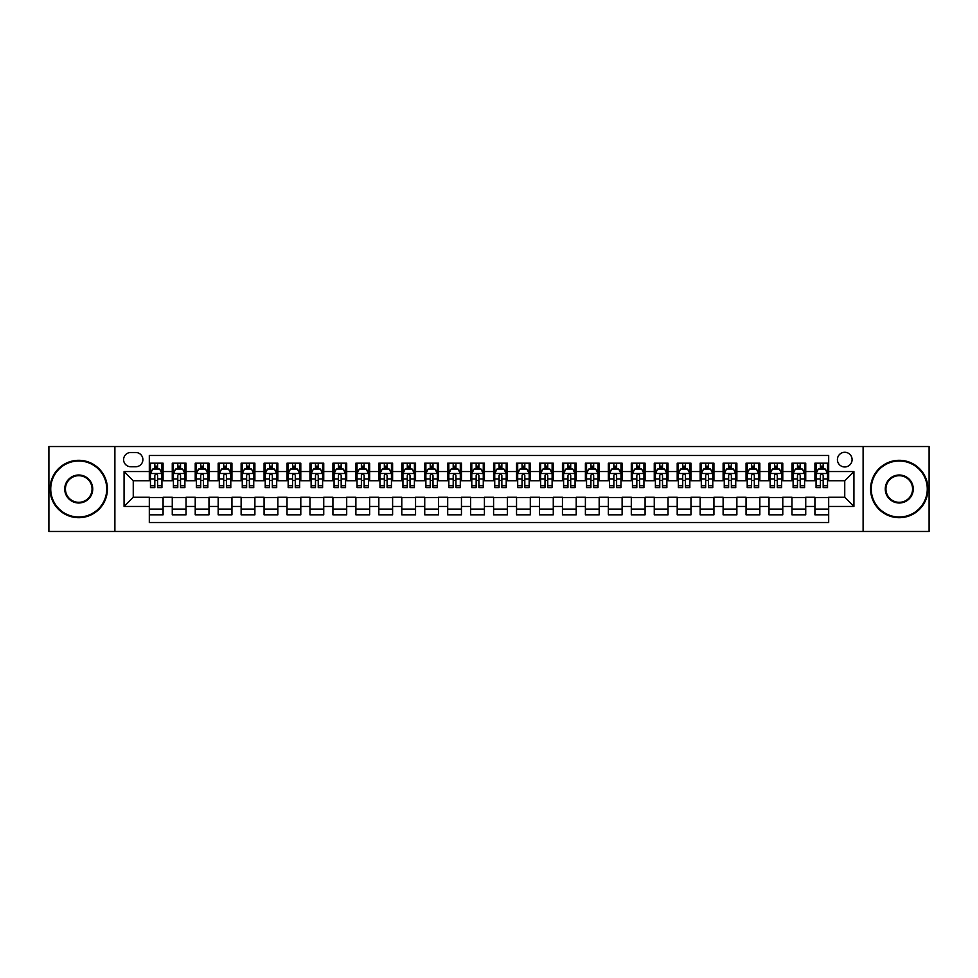 <?xml version="1.0" encoding="UTF-8"?>
<svg xmlns="http://www.w3.org/2000/svg" width="978" height="978" viewBox="0 0 978 978"><rect width="100%" height="100%" fill="white"/><g stroke="black" fill="none" stroke-linecap="round" stroke-linejoin="round"><path stroke-width="1.47" d="M844.747 452.276A7.347 7.347 0 0 0 837.412 459.623A7.347 7.347 0 0 0 844.747 466.971A7.347 7.347 0 0 0 852.095 459.623A7.347 7.347 0 0 0 844.747 452.276M863.109 531.457L929.1 531.457L929.1 446.543L863.109 446.543L863.109 531.457L114.891 531.457L114.891 446.543L48.9 446.543L48.9 531.457L114.891 531.457M828.684 463.181L814.918 463.181L814.918 471.555L805.738 471.555L805.738 480.736L814.918 480.736L814.918 471.555M805.738 471.555L805.738 463.181L791.96 463.181L791.96 471.555L782.779 471.555L782.779 480.736L791.96 480.736L791.96 471.555M782.779 471.555L782.779 463.181L769.014 463.181L769.014 471.555L759.833 471.555L759.833 480.736L769.014 480.736L769.014 471.555M759.833 471.555L759.833 463.181L746.055 463.181L746.055 471.555L736.874 471.555L736.874 480.736L746.055 480.736L746.055 471.555M736.874 471.555L736.874 463.181L723.109 463.181L723.109 471.555L713.928 471.555L713.928 480.736L723.109 480.736L723.109 471.555M713.928 471.555L713.928 463.181L700.15 463.181L700.15 471.555L690.981 471.555L690.981 480.736L700.15 480.736L700.15 471.555M690.981 471.555L690.981 463.181L677.204 463.181L677.204 471.555L668.023 471.555L668.023 480.736L677.204 480.736L677.204 471.555M668.023 471.555L668.023 463.181L654.258 463.181L654.258 471.555L645.077 471.555L645.077 480.736L654.258 480.736L654.258 471.555M645.077 471.555L645.077 463.181L631.299 463.181L631.299 471.555L622.118 471.555L622.118 480.736L631.299 480.736L631.299 471.555M622.118 471.555L622.118 463.181L608.353 463.181L608.353 471.555L599.172 471.555L599.172 480.736L608.353 480.736L608.353 471.555M599.172 471.555L599.172 463.181L585.394 463.181L585.394 471.555L576.213 471.555L576.213 480.736L585.394 480.736L585.394 471.555M576.213 471.555L576.213 463.181L562.448 463.181L562.448 471.555L553.267 471.555L553.267 480.736L562.448 480.736L562.448 471.555M553.267 471.555L553.267 463.181L539.489 463.181L539.489 471.555L530.308 471.555L530.308 480.736L539.489 480.736L539.489 471.555M530.308 471.555L530.308 463.181L516.543 463.181L516.543 471.555L507.362 471.555L507.362 480.736L516.543 480.736L516.543 471.555M507.362 471.555L507.362 463.181L493.584 463.181L493.584 471.555L484.416 471.555L484.416 480.736L493.584 480.736L493.584 471.555M484.416 471.555L484.416 463.181L470.638 463.181L470.638 471.555L461.457 471.555L461.457 480.736L470.638 480.736L470.638 471.555M461.457 471.555L461.457 463.181L447.692 463.181L447.692 471.555L438.511 471.555L438.511 480.736L447.692 480.736L447.692 471.555M438.511 471.555L438.511 463.181L424.733 463.181L424.733 471.555L415.552 471.555L415.552 480.736L424.733 480.736L424.733 471.555M415.552 471.555L415.552 463.181L401.787 463.181L401.787 471.555L392.606 471.555L392.606 480.736L401.787 480.736L401.787 471.555M392.606 471.555L392.606 463.181L378.828 463.181L378.828 471.555L369.647 471.555L369.647 480.736L378.828 480.736L378.828 471.555M369.647 471.555L369.647 463.181L355.882 463.181L355.882 471.555L346.701 471.555L346.701 480.736L355.882 480.736L355.882 471.555M346.701 471.555L346.701 463.181L332.923 463.181L332.923 471.555L323.742 471.555L323.742 480.736L332.923 480.736L332.923 471.555M323.742 471.555L323.742 463.181L309.977 463.181L309.977 471.555L300.796 471.555L300.796 480.736L309.977 480.736L309.977 471.555M300.796 471.555L300.796 463.181L287.019 463.181L287.019 471.555L277.85 471.555L277.85 480.736L287.019 480.736L287.019 471.555M277.85 471.555L277.85 463.181L264.072 463.181L264.072 471.555L254.891 471.555L254.891 480.736L264.072 480.736L264.072 471.555M254.891 471.555L254.891 463.181L241.126 463.181L241.126 471.555L231.945 471.555L231.945 480.736L241.126 480.736L241.126 471.555M231.945 471.555L231.945 463.181L218.167 463.181L218.167 471.555L208.986 471.555L208.986 480.736L218.167 480.736L218.167 471.555M208.986 471.555L208.986 463.181L195.221 463.181L195.221 471.555L186.04 471.555L186.04 480.736L195.221 480.736L195.221 471.555M186.04 471.555L186.04 463.181L172.262 463.181L172.262 480.736L163.082 480.736L163.082 463.181L149.316 463.181M149.316 514.819L163.082 514.819L163.082 497.264L172.262 497.264L172.262 514.819L186.04 514.819L186.04 497.264L195.221 497.264L195.221 506.445L186.04 506.445M195.221 506.445L195.221 514.819L208.986 514.819L208.986 497.264L218.167 497.264L218.167 506.445L208.986 506.445M218.167 506.445L218.167 514.819L231.945 514.819L231.945 497.264L241.126 497.264L241.126 506.445L231.945 506.445M241.126 506.445L241.126 514.819L254.891 514.819L254.891 497.264L264.072 497.264L264.072 506.445L254.891 506.445M264.072 506.445L264.072 514.819L277.85 514.819L277.85 497.264L287.019 497.264L287.019 506.445L277.85 506.445M287.019 506.445L287.019 514.819L300.796 514.819L300.796 497.264L309.977 497.264L309.977 506.445L300.796 506.445M309.977 506.445L309.977 514.819L323.742 514.819L323.742 497.264L332.923 497.264L332.923 506.445L323.742 506.445M332.923 506.445L332.923 514.819L346.701 514.819L346.701 497.264L355.882 497.264L355.882 506.445L346.701 506.445M355.882 506.445L355.882 514.819L369.647 514.819L369.647 497.264L378.828 497.264L378.828 506.445L369.647 506.445M378.828 506.445L378.828 514.819L392.606 514.819L392.606 497.264L401.787 497.264L401.787 506.445L392.606 506.445M401.787 506.445L401.787 514.819L415.552 514.819L415.552 497.264L424.733 497.264L424.733 506.445L415.552 506.445M424.733 506.445L424.733 514.819L438.511 514.819L438.511 497.264L447.692 497.264L447.692 506.445L438.511 506.445M447.692 506.445L447.692 514.819L461.457 514.819L461.457 497.264L470.638 497.264L470.638 506.445L461.457 506.445M470.638 506.445L470.638 514.819L484.416 514.819L484.416 497.264L493.584 497.264L493.584 506.445L484.416 506.445M493.584 506.445L493.584 514.819L507.362 514.819L507.362 497.264L516.543 497.264L516.543 506.445L507.362 506.445M516.543 506.445L516.543 514.819L530.308 514.819L530.308 497.264L539.489 497.264L539.489 506.445L530.308 506.445M539.489 506.445L539.489 514.819L553.267 514.819L553.267 497.264L562.448 497.264L562.448 506.445L553.267 506.445M562.448 506.445L562.448 514.819L576.213 514.819L576.213 497.264L585.394 497.264L585.394 506.445L576.213 506.445M585.394 506.445L585.394 514.819L599.172 514.819L599.172 497.264L608.353 497.264L608.353 506.445L599.172 506.445M608.353 506.445L608.353 514.819L622.118 514.819L622.118 497.264L631.299 497.264L631.299 506.445L622.118 506.445M631.299 506.445L631.299 514.819L645.077 514.819L645.077 497.264L654.258 497.264L654.258 506.445L645.077 506.445M654.258 506.445L654.258 514.819L668.023 514.819L668.023 497.264L677.204 497.264L677.204 506.445L668.023 506.445M677.204 506.445L677.204 514.819L690.981 514.819L690.981 497.264L700.15 497.264L700.15 506.445L690.981 506.445M700.15 506.445L700.15 514.819L713.928 514.819L713.928 497.264L723.109 497.264L723.109 506.445L713.928 506.445M723.109 506.445L723.109 514.819L736.874 514.819L736.874 497.264L746.055 497.264L746.055 506.445L736.874 506.445M746.055 506.445L746.055 514.819L759.833 514.819L759.833 497.264L769.014 497.264L769.014 506.445L759.833 506.445M769.014 506.445L769.014 514.819L782.779 514.819L782.779 497.264L791.96 497.264L791.96 506.445L782.779 506.445M791.96 506.445L791.96 514.819L805.738 514.819L805.738 497.264L814.918 497.264L814.918 506.445L805.738 506.445M130.722 466.738L135.771 466.738A7.115 7.115 0 0 0 142.886 459.623A7.115 7.115 0 0 0 135.771 452.508L130.722 452.508A7.115 7.115 0 0 0 123.607 459.623A7.115 7.115 0 0 0 130.722 466.738M863.109 446.543L114.891 446.543M828.684 471.555L828.684 455.491L149.316 455.491L149.316 480.736L133.252 480.736L133.252 497.264L149.316 497.264L149.316 522.509L828.684 522.509L828.684 497.264L844.747 497.264L844.747 480.736L828.684 480.736L828.684 471.555L853.928 471.555L853.928 506.445L828.684 506.445M149.316 506.445L124.072 506.445L124.072 471.555L149.316 471.555M814.918 506.445L814.918 514.819L828.684 514.819M149.316 468.914L150.465 468.914M154.817 468.914L157.58 468.914M161.932 468.914L163.082 468.914M149.316 480.504L150.465 480.504M154.817 480.504L157.58 480.504M161.932 480.504L163.082 480.504M149.316 497.496L163.082 497.496M149.316 509.086L163.082 509.086M172.262 480.504L173.412 480.504M177.776 480.504L180.527 480.504M184.891 480.504L186.04 480.504M172.262 468.914L173.412 468.914M177.776 468.914L180.527 468.914M184.891 468.914L186.04 468.914M172.262 497.496L186.04 497.496M172.262 509.086L186.04 509.086M195.221 497.496L208.986 497.496M195.221 509.086L208.986 509.086M195.221 468.914L196.37 468.914M200.722 468.914L203.485 468.914M207.837 468.914L208.986 468.914M195.221 480.504L196.37 480.504M200.722 480.504L203.485 480.504M207.837 480.504L208.986 480.504M218.167 497.496L231.945 497.496M218.167 509.086L231.945 509.086M218.167 468.914L219.316 468.914M223.681 468.914L226.431 468.914M230.796 468.914L231.945 468.914M218.167 480.504L219.316 480.504M223.681 480.504L226.431 480.504M230.796 480.504L231.945 480.504M241.126 497.496L254.891 497.496M241.126 509.086L254.891 509.086M241.126 468.914L242.263 468.914M246.627 468.914L249.378 468.914M253.742 468.914L254.891 468.914M241.126 480.504L242.263 480.504M246.627 480.504L249.378 480.504M253.742 480.504L254.891 480.504M264.072 497.496L277.85 497.496M264.072 509.086L277.85 509.086M264.072 468.914L265.221 468.914M269.586 468.914L272.336 468.914M276.701 468.914L277.85 468.914M264.072 480.504L265.221 480.504M269.586 480.504L272.336 480.504M276.701 480.504L277.85 480.504M287.019 497.496L300.796 497.496M287.019 509.086L300.796 509.086M287.019 468.914L288.168 468.914M292.532 468.914L295.283 468.914M299.647 468.914L300.796 468.914M287.019 480.504L288.168 480.504M292.532 480.504L295.283 480.504M299.647 480.504L300.796 480.504M309.977 497.496L323.742 497.496M309.977 509.086L323.742 509.086M309.977 468.914L311.126 468.914M315.491 468.914L318.241 468.914M322.606 468.914L323.742 468.914M309.977 480.504L311.126 480.504M315.491 480.504L318.241 480.504M322.606 480.504L323.742 480.504M332.923 497.496L346.701 497.496M332.923 509.086L346.701 509.086M332.923 468.914L334.073 468.914M338.437 468.914L341.188 468.914M345.552 468.914L346.701 468.914M332.923 480.504L334.073 480.504M338.437 480.504L341.188 480.504M345.552 480.504L346.701 480.504M355.882 497.496L369.647 497.496M355.882 509.086L369.647 509.086M355.882 468.914L357.031 468.914M361.383 468.914L364.146 468.914M368.498 468.914L369.647 468.914M355.882 480.504L357.031 480.504M361.383 480.504L364.146 480.504M368.498 480.504L369.647 480.504M378.828 497.496L392.606 497.496M378.828 509.086L392.606 509.086M378.828 468.914L379.977 468.914M384.342 468.914L387.092 468.914M391.457 468.914L392.606 468.914M378.828 480.504L379.977 480.504M384.342 480.504L387.092 480.504M391.457 480.504L392.606 480.504M401.787 497.496L415.552 497.496M401.787 509.086L415.552 509.086M401.787 468.914L402.936 468.914M407.288 468.914L410.051 468.914M414.403 468.914L415.552 468.914M401.787 480.504L402.936 480.504M407.288 480.504L410.051 480.504M414.403 480.504L415.552 480.504M424.733 497.496L438.511 497.496M424.733 509.086L438.511 509.086M424.733 468.914L425.882 468.914M430.247 468.914L432.997 468.914M437.362 468.914L438.511 468.914M424.733 480.504L425.882 480.504M430.247 480.504L432.997 480.504M437.362 480.504L438.511 480.504M447.692 497.496L461.457 497.496M447.692 509.086L461.457 509.086M447.692 468.914L448.829 468.914M453.193 468.914L455.944 468.914M460.308 468.914L461.457 468.914M447.692 480.504L448.829 480.504M453.193 480.504L455.944 480.504M460.308 480.504L461.457 480.504M470.638 497.496L484.416 497.496M470.638 509.086L484.416 509.086M470.638 468.914L471.787 468.914M476.152 468.914L478.902 468.914M483.266 468.914L484.416 468.914M470.638 480.504L471.787 480.504M476.152 480.504L478.902 480.504M483.266 480.504L484.416 480.504M493.584 497.496L507.362 497.496M493.584 509.086L507.362 509.086M493.584 468.914L494.734 468.914M499.098 468.914L501.848 468.914M506.213 468.914L507.362 468.914M493.584 480.504L494.734 480.504M499.098 480.504L501.848 480.504M506.213 480.504L507.362 480.504M516.543 497.496L530.308 497.496M516.543 509.086L530.308 509.086M516.543 468.914L517.692 468.914M522.056 468.914L524.807 468.914M529.171 468.914L530.308 468.914M516.543 480.504L517.692 480.504M522.056 480.504L524.807 480.504M529.171 480.504L530.308 480.504M539.489 497.496L553.267 497.496M539.489 509.086L553.267 509.086M539.489 468.914L540.638 468.914M545.003 468.914L547.753 468.914M552.118 468.914L553.267 468.914M539.489 480.504L540.638 480.504M545.003 480.504L547.753 480.504M552.118 480.504L553.267 480.504M562.448 497.496L576.213 497.496M562.448 509.086L576.213 509.086M562.448 468.914L563.597 468.914M567.949 468.914L570.712 468.914M575.064 468.914L576.213 468.914M562.448 480.504L563.597 480.504M567.949 480.504L570.712 480.504M575.064 480.504L576.213 480.504M585.394 497.496L599.172 497.496M585.394 509.086L599.172 509.086M585.394 468.914L586.543 468.914M590.908 468.914L593.658 468.914M598.023 468.914L599.172 468.914M585.394 480.504L586.543 480.504M590.908 480.504L593.658 480.504M598.023 480.504L599.172 480.504M608.353 497.496L622.118 497.496M608.353 509.086L622.118 509.086M608.353 468.914L609.502 468.914M613.854 468.914L616.617 468.914M620.969 468.914L622.118 468.914M608.353 480.504L609.502 480.504M613.854 480.504L616.617 480.504M620.969 480.504L622.118 480.504M631.299 497.496L645.077 497.496M631.299 509.086L645.077 509.086M631.299 468.914L632.448 468.914M636.812 468.914L639.563 468.914M643.927 468.914L645.077 468.914M631.299 480.504L632.448 480.504M636.812 480.504L639.563 480.504M643.927 480.504L645.077 480.504M654.258 497.496L668.023 497.496M654.258 509.086L668.023 509.086M654.258 468.914L655.394 468.914M659.759 468.914L662.509 468.914M666.874 468.914L668.023 468.914M654.258 480.504L655.394 480.504M659.759 480.504L662.509 480.504M666.874 480.504L668.023 480.504M677.204 497.496L690.981 497.496M677.204 509.086L690.981 509.086M677.204 468.914L678.353 468.914M682.717 468.914L685.468 468.914M689.832 468.914L690.981 468.914M677.204 480.504L678.353 480.504M682.717 480.504L685.468 480.504M689.832 480.504L690.981 480.504M700.15 497.496L713.928 497.496M700.15 509.086L713.928 509.086M700.15 468.914L701.299 468.914M705.664 468.914L708.414 468.914M712.779 468.914L713.928 468.914M700.15 480.504L701.299 480.504M705.664 480.504L708.414 480.504M712.779 480.504L713.928 480.504M723.109 497.496L736.874 497.496M723.109 509.086L736.874 509.086M723.109 468.914L724.258 468.914M728.622 468.914L731.373 468.914M735.737 468.914L736.874 468.914M723.109 480.504L724.258 480.504M728.622 480.504L731.373 480.504M735.737 480.504L736.874 480.504M746.055 497.496L759.833 497.496M746.055 509.086L759.833 509.086M746.055 468.914L747.204 468.914M751.569 468.914L754.319 468.914M758.683 468.914L759.833 468.914M746.055 480.504L747.204 480.504M751.569 480.504L754.319 480.504M758.683 480.504L759.833 480.504M769.014 497.496L782.779 497.496M769.014 509.086L782.779 509.086M769.014 468.914L770.163 468.914M774.515 468.914L777.278 468.914M781.63 468.914L782.779 468.914M769.014 480.504L770.163 480.504M774.515 480.504L777.278 480.504M781.63 480.504L782.779 480.504M791.96 497.496L805.738 497.496M791.96 509.086L805.738 509.086M791.96 468.914L793.109 468.914M797.473 468.914L800.224 468.914M804.588 468.914L805.738 468.914M791.96 480.504L793.109 480.504M797.473 480.504L800.224 480.504M804.588 480.504L805.738 480.504M814.918 497.496L828.684 497.496M814.918 509.086L828.684 509.086M814.918 468.914L816.068 468.914M820.42 468.914L823.183 468.914M827.535 468.914L828.684 468.914M814.918 480.504L816.068 480.504M820.42 480.504L823.183 480.504M827.535 480.504L828.684 480.504M133.252 480.736L124.072 471.555M133.252 497.264L124.072 506.445M853.928 471.555L844.747 480.736M853.928 506.445L844.747 497.264M157.58 466.164L154.817 466.164M161.932 485.748L157.58 485.748L157.58 487.619L161.932 487.619L161.932 473.621L159.646 469.037L152.751 469.037L150.465 473.621L150.465 487.619L154.817 487.619L154.817 485.748L150.465 485.748M150.465 473.621L150.465 463.181M161.932 473.621L161.932 463.181M154.817 469.037L154.817 463.181M157.58 463.181L157.58 469.037M157.58 485.748L157.58 475.345C156.663 473.572 155.746 473.572 154.817 475.345L154.817 485.748M78.741 461.005A27.995 27.995 0 0 0 50.734 489A27.995 27.995 0 0 0 78.741 516.995A27.995 27.995 0 0 0 106.736 489A27.995 27.995 0 0 0 78.741 461.005M78.741 517.692A28.692 28.692 0 0 1 50.049 489A28.692 28.692 0 0 1 78.741 460.308A28.692 28.692 0 0 1 107.421 489A28.692 28.692 0 0 1 78.741 517.692M78.741 475.002A13.998 13.998 0 0 1 92.739 489A13.998 13.998 0 0 1 78.741 502.998A13.998 13.998 0 0 1 64.731 489A13.998 13.998 0 0 1 78.741 475.002M78.741 502.313A13.313 13.313 0 0 0 92.054 489A13.313 13.313 0 0 0 78.741 475.687A13.313 13.313 0 0 0 65.428 489A13.313 13.313 0 0 0 78.741 502.313M899.259 461.005A27.995 27.995 0 0 0 871.264 489A27.995 27.995 0 0 0 899.259 516.995A27.995 27.995 0 0 0 927.266 489A27.995 27.995 0 0 0 899.259 461.005M899.259 517.692A28.692 28.692 0 0 1 870.579 489A28.692 28.692 0 0 1 899.259 460.308A28.692 28.692 0 0 1 927.951 489A28.692 28.692 0 0 1 899.259 517.692M899.259 475.002A13.998 13.998 0 0 1 913.269 489A13.998 13.998 0 0 1 899.259 502.998A13.998 13.998 0 0 1 885.261 489A13.998 13.998 0 0 1 899.259 475.002M899.259 502.313A13.313 13.313 0 0 0 912.572 489A13.313 13.313 0 0 0 899.259 475.687A13.313 13.313 0 0 0 885.946 489A13.313 13.313 0 0 0 899.259 502.313M180.527 466.164L177.776 466.164M184.891 485.748L180.527 485.748L180.527 487.619L184.891 487.619L184.891 473.621L182.593 469.037L175.71 469.037L173.412 473.621L173.412 487.619L177.776 487.619L177.776 485.748L173.412 485.748M173.412 473.621L173.412 463.181M184.891 473.621L184.891 463.181M177.776 469.037L177.776 463.181M180.527 463.181L180.527 469.037M180.527 485.748L180.527 475.345C179.61 473.572 178.693 473.572 177.776 475.345L177.776 485.748M203.485 466.164L200.722 466.164M207.837 485.748L203.485 485.748L203.485 487.619L207.837 487.619L207.837 473.621L205.551 469.037L198.656 469.037L196.37 473.621L196.37 487.619L200.722 487.619L200.722 485.748L196.37 485.748M196.37 473.621L196.37 463.181M207.837 473.621L207.837 463.181M200.722 469.037L200.722 463.181M203.485 463.181L203.485 469.037M203.485 485.748L203.485 475.345C202.568 473.572 201.639 473.572 200.722 475.345L200.722 485.748M226.431 466.164L223.681 466.164M230.796 485.748L226.431 485.748L226.431 487.619L230.796 487.619L230.796 473.621L228.497 469.037L221.615 469.037L219.316 473.621L219.316 487.619L223.681 487.619L223.681 485.748L219.316 485.748M219.316 473.621L219.316 463.181M230.796 473.621L230.796 463.181M223.681 469.037L223.681 463.181M226.431 463.181L226.431 469.037M226.431 485.748L226.431 475.345C225.515 473.572 224.598 473.572 223.681 475.345L223.681 485.748M249.378 466.164L246.627 466.164M253.742 485.748L249.378 485.748L249.378 487.619L253.742 487.619L253.742 473.621L251.444 469.037L244.561 469.037L242.263 473.621L242.263 487.619L246.627 487.619L246.627 485.748L242.263 485.748M242.263 473.621L242.263 463.181M253.742 473.621L253.742 463.181M246.627 469.037L246.627 463.181M249.378 463.181L249.378 469.037M249.378 485.748L249.378 475.345C248.461 473.572 247.544 473.572 246.627 475.345L246.627 485.748M272.336 466.164L269.586 466.164M276.701 485.748L272.336 485.748L272.336 487.619L276.701 487.619L276.701 473.621L274.402 469.037L267.52 469.037L265.221 473.621L265.221 487.619L269.586 487.619L269.586 485.748L265.221 485.748M265.221 473.621L265.221 463.181M276.701 473.621L276.701 463.181M269.586 469.037L269.586 463.181M272.336 463.181L272.336 469.037M272.336 485.748L272.336 475.345C271.419 473.572 270.503 473.572 269.586 475.345L269.586 485.748M295.283 466.164L292.532 466.164M299.647 485.748L295.283 485.748L295.283 487.619L299.647 487.619L299.647 473.621L297.349 469.037L290.466 469.037L288.168 473.621L288.168 487.619L292.532 487.619L292.532 485.748L288.168 485.748M288.168 473.621L288.168 463.181M299.647 473.621L299.647 463.181M292.532 469.037L292.532 463.181M295.283 463.181L295.283 469.037M295.283 485.748L295.283 475.345C294.366 473.572 293.449 473.572 292.532 475.345L292.532 485.748M318.241 466.164L315.491 466.164M322.606 485.748L318.241 485.748L318.241 487.619L322.606 487.619L322.606 473.621L320.307 469.037L313.425 469.037L311.126 473.621L311.126 487.619L315.491 487.619L315.491 485.748L311.126 485.748M311.126 473.621L311.126 463.181M322.606 473.621L322.606 463.181M315.491 469.037L315.491 463.181M318.241 463.181L318.241 469.037M318.241 485.748L318.241 475.345C317.324 473.572 316.407 473.572 315.491 475.345L315.491 485.748M341.188 466.164L338.437 466.164M345.552 485.748L341.188 485.748L341.188 487.619L345.552 487.619L345.552 473.621L343.254 469.037L336.371 469.037L334.073 473.621L334.073 487.619L338.437 487.619L338.437 485.748L334.073 485.748M334.073 473.621L334.073 463.181M345.552 473.621L345.552 463.181M338.437 469.037L338.437 463.181M341.188 463.181L341.188 469.037M341.188 485.748L341.188 475.345C340.271 473.572 339.354 473.572 338.437 475.345L338.437 485.748M364.146 466.164L361.383 466.164M368.498 485.748L364.146 485.748L364.146 487.619L368.498 487.619L368.498 473.621L366.212 469.037L359.317 469.037L357.031 473.621L357.031 487.619L361.383 487.619L361.383 485.748L357.031 485.748M357.031 473.621L357.031 463.181M368.498 473.621L368.498 463.181M361.383 469.037L361.383 463.181M364.146 463.181L364.146 469.037M364.146 485.748L364.146 475.345C363.229 473.572 362.312 473.572 361.383 475.345L361.383 485.748M387.092 466.164L384.342 466.164M391.457 485.748L387.092 485.748L387.092 487.619L391.457 487.619L391.457 473.621L389.158 469.037L382.276 469.037L379.977 473.621L379.977 487.619L384.342 487.619L384.342 485.748L379.977 485.748M379.977 473.621L379.977 463.181M391.457 473.621L391.457 463.181M384.342 469.037L384.342 463.181M387.092 463.181L387.092 469.037M387.092 485.748L387.092 475.345C386.176 473.572 385.259 473.572 384.342 475.345L384.342 485.748M410.051 466.164L407.288 466.164M414.403 485.748L410.051 485.748L410.051 487.619L414.403 487.619L414.403 473.621L412.117 469.037L405.222 469.037L402.936 473.621L402.936 487.619L407.288 487.619L407.288 485.748L402.936 485.748M402.936 473.621L402.936 463.181M414.403 473.621L414.403 463.181M407.288 469.037L407.288 463.181M410.051 463.181L410.051 469.037M410.051 485.748L410.051 475.345C409.134 473.572 408.205 473.572 407.288 475.345L407.288 485.748M432.997 466.164L430.247 466.164M437.362 485.748L432.997 485.748L432.997 487.619L437.362 487.619L437.362 473.621L435.063 469.037L428.181 469.037L425.882 473.621L425.882 487.619L430.247 487.619L430.247 485.748L425.882 485.748M425.882 473.621L425.882 463.181M437.362 473.621L437.362 463.181M430.247 469.037L430.247 463.181M432.997 463.181L432.997 469.037M432.997 485.748L432.997 475.345C432.08 473.572 431.164 473.572 430.247 475.345L430.247 485.748M455.944 466.164L453.193 466.164M460.308 485.748L455.944 485.748L455.944 487.619L460.308 487.619L460.308 473.621L458.01 469.037L451.127 469.037L448.829 473.621L448.829 487.619L453.193 487.619L453.193 485.748L448.829 485.748M448.829 473.621L448.829 463.181M460.308 473.621L460.308 463.181M453.193 469.037L453.193 463.181M455.944 463.181L455.944 469.037M455.944 485.748L455.944 475.345C455.027 473.572 454.11 473.572 453.193 475.345L453.193 485.748M478.902 466.164L476.152 466.164M483.266 485.748L478.902 485.748L478.902 487.619L483.266 487.619L483.266 473.621L480.968 469.037L474.085 469.037L471.787 473.621L471.787 487.619L476.152 487.619L476.152 485.748L471.787 485.748M471.787 473.621L471.787 463.181M483.266 473.621L483.266 463.181M476.152 469.037L476.152 463.181M478.902 463.181L478.902 469.037M478.902 485.748L478.902 475.345C477.985 473.572 477.068 473.572 476.152 475.345L476.152 485.748M501.848 466.164L499.098 466.164M506.213 485.748L501.848 485.748L501.848 487.619L506.213 487.619L506.213 473.621L503.914 469.037L497.032 469.037L494.734 473.621L494.734 487.619L499.098 487.619L499.098 485.748L494.734 485.748M494.734 473.621L494.734 463.181M506.213 473.621L506.213 463.181M499.098 469.037L499.098 463.181M501.848 463.181L501.848 469.037M501.848 485.748L501.848 475.345C500.932 473.572 500.015 473.572 499.098 475.345L499.098 485.748M524.807 466.164L522.056 466.164M529.171 485.748L524.807 485.748L524.807 487.619L529.171 487.619L529.171 473.621L526.873 469.037L519.99 469.037L517.692 473.621L517.692 487.619L522.056 487.619L522.056 485.748L517.692 485.748M517.692 473.621L517.692 463.181M529.171 473.621L529.171 463.181M522.056 469.037L522.056 463.181M524.807 463.181L524.807 469.037M524.807 485.748L524.807 475.345C523.89 473.572 522.973 473.572 522.056 475.345L522.056 485.748M547.753 466.164L545.003 466.164M552.118 485.748L547.753 485.748L547.753 487.619L552.118 487.619L552.118 473.621L549.819 469.037L542.937 469.037L540.638 473.621L540.638 487.619L545.003 487.619L545.003 485.748L540.638 485.748M540.638 473.621L540.638 463.181M552.118 473.621L552.118 463.181M545.003 469.037L545.003 463.181M547.753 463.181L547.753 469.037M547.753 485.748L547.753 475.345C546.836 473.572 545.92 473.572 545.003 475.345L545.003 485.748M570.712 466.164L567.949 466.164M575.064 485.748L570.712 485.748L570.712 487.619L575.064 487.619L575.064 473.621L572.778 469.037L565.883 469.037L563.597 473.621L563.597 487.619L567.949 487.619L567.949 485.748L563.597 485.748M563.597 473.621L563.597 463.181M575.064 473.621L575.064 463.181M567.949 469.037L567.949 463.181M570.712 463.181L570.712 469.037M570.712 485.748L570.712 475.345C569.795 473.572 568.878 473.572 567.949 475.345L567.949 485.748M593.658 466.164L590.908 466.164M598.023 485.748L593.658 485.748L593.658 487.619L598.023 487.619L598.023 473.621L595.724 469.037L588.842 469.037L586.543 473.621L586.543 487.619L590.908 487.619L590.908 485.748L586.543 485.748M586.543 473.621L586.543 463.181M598.023 473.621L598.023 463.181M590.908 469.037L590.908 463.181M593.658 463.181L593.658 469.037M593.658 485.748L593.658 475.345C592.741 473.572 591.824 473.572 590.908 475.345L590.908 485.748M616.617 466.164L613.854 466.164M620.969 485.748L616.617 485.748L616.617 487.619L620.969 487.619L620.969 473.621L618.683 469.037L611.788 469.037L609.502 473.621L609.502 487.619L613.854 487.619L613.854 485.748L609.502 485.748M609.502 473.621L609.502 463.181M620.969 473.621L620.969 463.181M613.854 469.037L613.854 463.181M616.617 463.181L616.617 469.037M616.617 485.748L616.617 475.345C615.7 473.572 614.771 473.572 613.854 475.345L613.854 485.748M639.563 466.164L636.812 466.164M643.927 485.748L639.563 485.748L639.563 487.619L643.927 487.619L643.927 473.621L641.629 469.037L634.746 469.037L632.448 473.621L632.448 487.619L636.812 487.619L636.812 485.748L632.448 485.748M632.448 473.621L632.448 463.181M643.927 473.621L643.927 463.181M636.812 469.037L636.812 463.181M639.563 463.181L639.563 469.037M639.563 485.748L639.563 475.345C638.646 473.572 637.729 473.572 636.812 475.345L636.812 485.748M662.509 466.164L659.759 466.164M666.874 485.748L662.509 485.748L662.509 487.619L666.874 487.619L666.874 473.621L664.575 469.037L657.693 469.037L655.394 473.621L655.394 487.619L659.759 487.619L659.759 485.748L655.394 485.748M655.394 473.621L655.394 463.181M666.874 473.621L666.874 463.181M659.759 469.037L659.759 463.181M662.509 463.181L662.509 469.037M662.509 485.748L662.509 475.345C661.593 473.572 660.676 473.572 659.759 475.345L659.759 485.748M685.468 466.164L682.717 466.164M689.832 485.748L685.468 485.748L685.468 487.619L689.832 487.619L689.832 473.621L687.534 469.037L680.651 469.037L678.353 473.621L678.353 487.619L682.717 487.619L682.717 485.748L678.353 485.748M678.353 473.621L678.353 463.181M689.832 473.621L689.832 463.181M682.717 469.037L682.717 463.181M685.468 463.181L685.468 469.037M685.468 485.748L685.468 475.345C684.551 473.572 683.634 473.572 682.717 475.345L682.717 485.748M708.414 466.164L705.664 466.164M712.779 485.748L708.414 485.748L708.414 487.619L712.779 487.619L712.779 473.621L710.48 469.037L703.598 469.037L701.299 473.621L701.299 487.619L705.664 487.619L705.664 485.748L701.299 485.748M701.299 473.621L701.299 463.181M712.779 473.621L712.779 463.181M705.664 469.037L705.664 463.181M708.414 463.181L708.414 469.037M708.414 485.748L708.414 475.345C707.497 473.572 706.581 473.572 705.664 475.345L705.664 485.748M731.373 466.164L728.622 466.164M735.737 485.748L731.373 485.748L731.373 487.619L735.737 487.619L735.737 473.621L733.439 469.037L726.556 469.037L724.258 473.621L724.258 487.619L728.622 487.619L728.622 485.748L724.258 485.748M724.258 473.621L724.258 463.181M735.737 473.621L735.737 463.181M728.622 469.037L728.622 463.181M731.373 463.181L731.373 469.037M731.373 485.748L731.373 475.345C730.456 473.572 729.539 473.572 728.622 475.345L728.622 485.748M754.319 466.164L751.569 466.164M758.683 485.748L754.319 485.748L754.319 487.619L758.683 487.619L758.683 473.621L756.385 469.037L749.503 469.037L747.204 473.621L747.204 487.619L751.569 487.619L751.569 485.748L747.204 485.748M747.204 473.621L747.204 463.181M758.683 473.621L758.683 463.181M751.569 469.037L751.569 463.181M754.319 463.181L754.319 469.037M754.319 485.748L754.319 475.345C753.402 473.572 752.485 473.572 751.569 475.345L751.569 485.748M777.278 466.164L774.515 466.164M781.63 485.748L777.278 485.748L777.278 487.619L781.63 487.619L781.63 473.621L779.344 469.037L772.449 469.037L770.163 473.621L770.163 487.619L774.515 487.619L774.515 485.748L770.163 485.748M770.163 473.621L770.163 463.181M781.63 473.621L781.63 463.181M774.515 469.037L774.515 463.181M777.278 463.181L777.278 469.037M777.278 485.748L777.278 475.345C776.361 473.572 775.444 473.572 774.515 475.345L774.515 485.748M800.224 466.164L797.473 466.164M804.588 485.748L800.224 485.748L800.224 487.619L804.588 487.619L804.588 473.621L802.29 469.037L795.407 469.037L793.109 473.621L793.109 487.619L797.473 487.619L797.473 485.748L793.109 485.748M793.109 473.621L793.109 463.181M804.588 473.621L804.588 463.181M797.473 469.037L797.473 463.181M800.224 463.181L800.224 469.037M800.224 485.748L800.224 475.345C799.307 473.572 798.39 473.572 797.473 475.345L797.473 485.748M823.183 466.164L820.42 466.164M827.535 485.748L823.183 485.748L823.183 487.619L827.535 487.619L827.535 473.621L825.249 469.037L818.354 469.037L816.068 473.621L816.068 487.619L820.42 487.619L820.42 485.748L816.068 485.748M816.068 473.621L816.068 463.181M827.535 473.621L827.535 463.181M820.42 469.037L820.42 463.181M823.183 463.181L823.183 469.037M823.183 485.748L823.183 475.345C822.266 473.572 821.337 473.572 820.42 475.345L820.42 485.748M172.262 506.445L163.082 506.445M172.262 471.555L163.082 471.555M161.883 473.511L150.514 473.511M150.465 470.296L152.128 470.296M160.27 470.296L161.932 470.296M154.817 478.939L150.465 478.939M161.932 478.939L157.58 478.939M157.58 467.618L154.817 467.618M184.83 473.511L173.473 473.511M173.412 470.296L175.074 470.296M183.228 470.296L184.891 470.296M177.776 478.939L173.412 478.939M184.891 478.939L180.527 478.939M180.527 467.618L177.776 467.618M207.788 473.511L196.419 473.511M196.37 470.296L198.033 470.296M206.175 470.296L207.837 470.296M200.722 478.939L196.37 478.939M207.837 478.939L203.485 478.939M203.485 467.618L200.722 467.618M230.735 473.511L219.378 473.511M219.316 470.296L220.979 470.296M229.133 470.296L230.796 470.296M223.681 478.939L219.316 478.939M230.796 478.939L226.431 478.939M226.431 467.618L223.681 467.618M253.681 473.511L242.324 473.511M242.263 470.296L243.938 470.296M252.079 470.296L253.742 470.296M246.627 478.939L242.263 478.939M253.742 478.939L249.378 478.939M249.378 467.618L246.627 467.618M276.64 473.511L265.282 473.511M265.221 470.296L266.884 470.296M275.038 470.296L276.701 470.296M269.586 478.939L265.221 478.939M276.701 478.939L272.336 478.939M272.336 467.618L269.586 467.618M299.586 473.511L288.229 473.511M288.168 470.296L289.83 470.296M297.984 470.296L299.647 470.296M292.532 478.939L288.168 478.939M299.647 478.939L295.283 478.939M295.283 467.618L292.532 467.618M322.544 473.511L311.175 473.511M311.126 470.296L312.789 470.296M320.931 470.296L322.606 470.296M315.491 478.939L311.126 478.939M322.606 478.939L318.241 478.939M318.241 467.618L315.491 467.618M345.491 473.511L334.134 473.511M334.073 470.296L335.735 470.296M343.889 470.296L345.552 470.296M338.437 478.939L334.073 478.939M345.552 478.939L341.188 478.939M341.188 467.618L338.437 467.618M368.449 473.511L357.08 473.511M357.031 470.296L358.694 470.296M366.836 470.296L368.498 470.296M361.383 478.939L357.031 478.939M368.498 478.939L364.146 478.939M364.146 467.618L361.383 467.618M391.396 473.511L380.039 473.511M379.977 470.296L381.64 470.296M389.794 470.296L391.457 470.296M384.342 478.939L379.977 478.939M391.457 478.939L387.092 478.939M387.092 467.618L384.342 467.618M414.354 473.511L402.985 473.511M402.936 470.296L404.599 470.296M412.74 470.296L414.403 470.296M407.288 478.939L402.936 478.939M414.403 478.939L410.051 478.939M410.051 467.618L407.288 467.618M437.3 473.511L425.943 473.511M425.882 470.296L427.545 470.296M435.699 470.296L437.362 470.296M430.247 478.939L425.882 478.939M437.362 478.939L432.997 478.939M432.997 467.618L430.247 467.618M460.259 473.511L448.89 473.511M448.829 470.296L450.503 470.296M458.645 470.296L460.308 470.296M453.193 478.939L448.829 478.939M460.308 478.939L455.944 478.939M455.944 467.618L453.193 467.618M483.205 473.511L471.848 473.511M471.787 470.296L473.45 470.296M481.604 470.296L483.266 470.296M476.152 478.939L471.787 478.939M483.266 478.939L478.902 478.939M478.902 467.618L476.152 467.618M506.152 473.511L494.795 473.511M494.734 470.296L496.396 470.296M504.55 470.296L506.213 470.296M499.098 478.939L494.734 478.939M506.213 478.939L501.848 478.939M501.848 467.618L499.098 467.618M529.11 473.511L517.741 473.511M517.692 470.296L519.355 470.296M527.497 470.296L529.171 470.296M522.056 478.939L517.692 478.939M529.171 478.939L524.807 478.939M524.807 467.618L522.056 467.618M552.057 473.511L540.7 473.511M540.638 470.296L542.301 470.296M550.455 470.296L552.118 470.296M545.003 478.939L540.638 478.939M552.118 478.939L547.753 478.939M547.753 467.618L545.003 467.618M575.015 473.511L563.646 473.511M563.597 470.296L565.26 470.296M573.401 470.296L575.064 470.296M567.949 478.939L563.597 478.939M575.064 478.939L570.712 478.939M570.712 467.618L567.949 467.618M597.961 473.511L586.604 473.511M586.543 470.296L588.206 470.296M596.36 470.296L598.023 470.296M590.908 478.939L586.543 478.939M598.023 478.939L593.658 478.939M593.658 467.618L590.908 467.618M620.92 473.511L609.551 473.511M609.502 470.296L611.164 470.296M619.306 470.296L620.969 470.296M613.854 478.939L609.502 478.939M620.969 478.939L616.617 478.939M616.617 467.618L613.854 467.618M643.866 473.511L632.509 473.511M632.448 470.296L634.111 470.296M642.265 470.296L643.927 470.296M636.812 478.939L632.448 478.939M643.927 478.939L639.563 478.939M639.563 467.618L636.812 467.618M666.825 473.511L655.456 473.511M655.394 470.296L657.069 470.296M665.211 470.296L666.874 470.296M659.759 478.939L655.394 478.939M666.874 478.939L662.509 478.939M662.509 467.618L659.759 467.618M689.771 473.511L678.414 473.511M678.353 470.296L680.016 470.296M688.17 470.296L689.832 470.296M682.717 478.939L678.353 478.939M689.832 478.939L685.468 478.939M685.468 467.618L682.717 467.618M712.717 473.511L701.36 473.511M701.299 470.296L702.962 470.296M711.116 470.296L712.779 470.296M705.664 478.939L701.299 478.939M712.779 478.939L708.414 478.939M708.414 467.618L705.664 467.618M735.676 473.511L724.319 473.511M724.258 470.296L725.92 470.296M734.062 470.296L735.737 470.296M728.622 478.939L724.258 478.939M735.737 478.939L731.373 478.939M731.373 467.618L728.622 467.618M758.622 473.511L747.265 473.511M747.204 470.296L748.867 470.296M757.021 470.296L758.683 470.296M751.569 478.939L747.204 478.939M758.683 478.939L754.319 478.939M754.319 467.618L751.569 467.618M781.581 473.511L770.212 473.511M770.163 470.296L771.825 470.296M779.967 470.296L781.63 470.296M774.515 478.939L770.163 478.939M781.63 478.939L777.278 478.939M777.278 467.618L774.515 467.618M804.527 473.511L793.17 473.511M793.109 470.296L794.772 470.296M802.926 470.296L804.588 470.296M797.473 478.939L793.109 478.939M804.588 478.939L800.224 478.939M800.224 467.618L797.473 467.618M827.486 473.511L816.117 473.511M816.068 470.296L817.73 470.296M825.872 470.296L827.535 470.296M820.42 478.939L816.068 478.939M827.535 478.939L823.183 478.939M823.183 467.618L820.42 467.618"/></g></svg>
